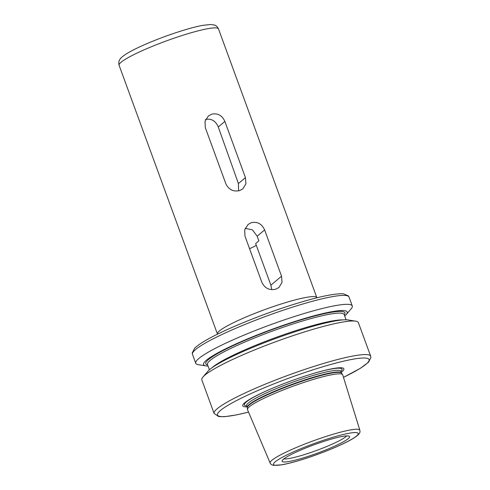 <?xml version="1.0" encoding="UTF-8"?>
<svg xmlns="http://www.w3.org/2000/svg" width="490" height="490" viewBox="0 0 490 490"><rect width="100%" height="100%" fill="white"/><g stroke="black" fill="none" stroke-linecap="round" stroke-linejoin="round"><path stroke-width="0.73" d="M206.014 365.914A76.465 9.586 159.9 0 1 225.026 349.119A76.465 9.586 159.9 0 1 295.623 321.238A76.465 9.586 -20.1 0 1 346.148 314.635L351.171 308.798A83.349 10.449 -20.1 0 0 352.279 305.956A83.349 10.449 -20.1 0 0 296.095 316.001A83.349 10.449 159.9 0 0 195.731 363.243A83.349 10.449 159.9 0 0 198.413 364.695L206.014 365.914A76.465 9.586 159.9 0 0 208.042 366.079M346.148 314.635A76.465 9.586 -20.1 0 1 344.709 316.062M202.94 377.055A83.349 10.449 159.9 0 1 302.189 332.655A83.349 10.449 -20.1 0 1 355.691 321.158L348.09 319.939A76.465 9.586 -20.1 0 0 299.01 330.487A76.465 9.586 159.9 0 0 207.956 371.224L202.94 377.055A83.349 10.449 159.9 0 0 201.825 379.897L214.118 413.48L218.742 416.586L224.365 416.708L236.088 414.987L248.54 412.115M355.691 321.158A83.349 10.449 -20.1 0 1 358.374 322.61L370.667 356.193A83.349 10.449 159.9 0 0 314.482 366.238A83.349 10.449 159.9 0 0 214.118 413.48M341.236 372.369A53.833 6.75 -20.1 0 0 313.361 373.502A53.833 6.75 -20.1 0 0 307.561 375.291A53.833 6.75 159.9 0 0 269.059 389.715A53.833 6.75 159.9 0 0 247.034 406.841M247.254 407.435L246.635 405.757A50.158 6.284 159.9 0 1 307.028 377.331A50.158 6.284 -20.1 0 1 340.838 371.285L341.45 372.964A50.158 6.284 -20.1 0 0 307.647 379.003A50.158 6.284 159.9 0 0 247.254 407.435L247.297 407.625A50.207 6.29 159.9 0 1 307.8 379.376A50.207 6.29 -20.1 0 1 341.542 373.135L342.596 374.623A50.684 6.352 -20.1 0 0 308.529 380.92A50.684 6.352 159.9 0 0 247.45 409.438A50.684 6.352 159.9 0 0 247.511 409.689L270.149 463.044C269.947 463.007 271.001 464.918 273.53 465.359L281.977 464.796C287.765 463.748 295.035 461.837 303.788 459.063C323.425 452.864 346.179 443.266 354.827 437.411C361.865 432.652 359.611 431.035 359.856 430.214A47.763 5.984 159.9 0 0 327.645 435.935A47.763 5.984 159.9 0 0 270.149 463.044M342.596 374.623A50.684 6.352 -20.1 0 1 342.706 374.856L359.856 430.214M306.324 456.956A35.929 4.502 159.9 0 0 349.382 436.314A35.929 4.502 159.9 0 0 325.366 440.914A35.929 4.502 159.9 0 0 282.087 460.943A35.929 4.502 159.9 0 0 306.324 456.956M283.845 458.903A34.398 4.312 159.9 0 0 305.827 454.144A34.398 4.312 159.9 0 0 346.724 435.898M256.288 245.282A15.876 1.991 -20.1 0 1 249.557 248.693M271.772 289.676L270.884 285.174L255.651 243.548L258.83 240.872L257.17 236.192L252.436 229.871L245.196 228.346M281.548 276.195L282.032 282.375L279.006 287.422L275.741 289.204C269.463 290.576 264.851 288.322 261.905 282.436L244.976 236.162L244.688 229.822L248.044 224.494L251.382 222.644C257.464 221.437 261.874 223.863 264.618 229.92L281.548 276.195L270.884 285.174M211.686 114.17C217.75 112.97 222.142 115.389 224.873 121.422L245.441 177.631L245.919 183.787L242.905 188.815L239.653 190.598C233.399 191.964 228.806 189.71 225.872 183.848L205.304 127.639L205.016 121.324L208.36 116.014L211.686 114.17M238.612 190.867L238.403 183.554L218.271 126.977C215.667 120.84 211.38 118.329 205.42 119.45M292.83 307.071A83.349 10.449 159.9 0 0 192.466 354.313L192.221 352.99L194.628 348.268C196.417 346.454 199.13 344.427 202.762 342.198C219.183 331.853 257.997 315.646 291.323 305.135C316.73 297.112 334.1 293.332 343.429 293.798L348.335 295.856L349.015 297.026A83.349 10.449 159.9 0 0 292.83 307.071M207.625 364.952A74.088 9.286 -20.1 0 1 294.998 321.771A74.088 9.286 -20.1 0 1 344.299 314.941M209.401 369.791L207.472 364.523A72.765 9.12 -20.1 0 1 295.096 323.296A72.765 9.12 -20.1 0 1 344.145 314.531L346.069 319.78M211.986 367.763A72.765 9.12 -20.1 0 1 297.577 330.076A72.765 9.12 -20.1 0 1 342.78 319.903M343.478 377.337A80.703 10.112 159.9 0 0 367.359 358.349A80.703 10.112 159.9 0 0 314.678 369.295A80.703 10.112 159.9 0 0 225.259 406.994A80.703 10.112 159.9 0 0 248.528 412.078M269.439 389.55A51.965 6.511 159.9 0 0 246.691 405.892M312.963 373.619A51.965 6.511 -20.1 0 1 340.887 371.42M303.892 459.001A45.117 5.653 159.9 0 0 356.542 436.002A45.117 5.653 159.9 0 0 327.804 438.869A45.117 5.653 159.9 0 0 275.153 461.868A45.117 5.653 159.9 0 0 303.892 459.001M217.431 333.996A52.92 6.633 159.9 0 1 281.156 303.996A52.92 6.633 -20.1 0 1 316.828 297.62L218.491 28.904A52.92 6.633 159.9 0 0 182.819 35.28A52.92 6.633 159.9 0 0 119.095 65.28L217.499 334.186M257.17 236.192L264.618 229.92M238.403 183.554L245.441 177.631M218.271 126.977L224.873 121.422M195.731 363.243L192.466 354.313M352.279 305.956L349.015 297.026M343.484 377.367L360.364 368.309L368.498 362.245L370.906 357.516L370.667 356.193M340.807 370.93L340.838 371.285M247.297 407.625L247.45 409.438M218.491 28.904C216.598 25.149 214.283 25.125 214.142 24.972L210.7 24.5L202.866 25.339C196.655 26.485 188.975 28.512 179.812 31.421C159.121 37.963 135.326 47.947 125.648 54.347C122.273 56.626 120.35 58.334 119.866 59.48C119.866 59.682 118.121 61.201 119.095 65.28"/></g></svg>
